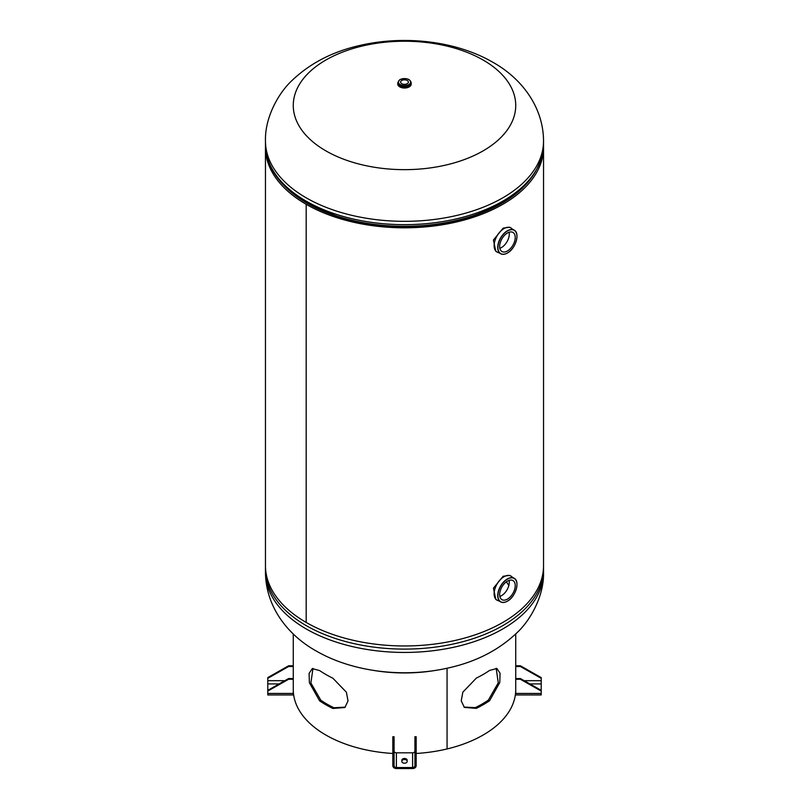 <?xml version="1.0" encoding="UTF-8"?>
<svg xmlns="http://www.w3.org/2000/svg" width="809" height="809" viewBox="0 0 809 809"><rect width="100%" height="100%" fill="white"/><g stroke="black" fill="none" stroke-linecap="round" stroke-linejoin="round"><path stroke-width="1.21" d="M265.483 145.984A139.037 80.273 0 0 0 265.463 147.541A139.037 80.273 0 0 0 306.186 204.303L306.186 622.445A139.037 80.273 0 0 0 457.712 639.848A139.037 80.273 0 0 0 543.537 565.683L543.537 147.541A139.037 80.273 0 0 0 543.517 145.984M265.463 147.541L265.463 565.683A139.037 80.273 0 0 0 306.186 622.445L306.186 204.303A139.037 80.273 0 0 0 457.712 221.696A139.037 80.273 0 0 0 543.537 147.541M508.821 585.504A110.479 63.79 0 0 0 506.373 581.823M483.155 150.848A111.227 64.214 180 0 1 325.845 150.848A111.227 64.214 180 0 1 325.845 60.038A111.227 64.214 180 0 1 483.155 60.038A111.227 64.214 180 0 1 483.155 150.848M497.606 600.43A13.905 8.029 -60 0 1 496.999 600.136L495.816 599.459L493.429 588.163L503.137 576.281L509.721 575.381L510.904 576.059A13.905 8.029 -60 0 1 511.46 576.433M499.841 596.425A11.002 6.351 120 0 0 501.499 595.677A11.002 6.351 120 0 0 509.104 580.377M507.445 581.125A11.002 6.351 -60 0 1 512.946 580.579A11.002 6.351 -60 0 1 514.635 589.397A11.002 6.351 -60 0 1 507.445 599.105A11.002 6.351 -60 0 1 501.934 599.651A11.002 6.351 -60 0 1 500.245 590.823A11.002 6.351 -60 0 1 507.445 581.125M497.606 252.297A13.905 8.029 -60 0 1 496.999 251.993L495.816 251.316L493.429 240.03L503.137 228.138L509.721 227.238L510.904 227.916A13.905 8.029 -60 0 1 511.46 228.3M499.841 248.282A11.002 6.351 120 0 0 501.499 247.534A11.002 6.351 120 0 0 509.104 232.234M507.445 232.982A11.002 6.351 -60 0 1 512.946 232.436A11.002 6.351 -60 0 1 514.635 241.264A11.002 6.351 -60 0 1 507.445 250.962A11.002 6.351 -60 0 1 501.934 251.508A11.002 6.351 -60 0 1 500.245 242.69A11.002 6.351 -60 0 1 507.445 232.982M407.251 83.691A3.893 2.245 0 0 0 408.393 82.093A3.893 2.245 0 0 0 405.987 80.02A3.893 2.245 0 0 0 401.749 80.506A3.893 2.245 0 0 0 400.607 82.093A3.893 2.245 0 0 0 403.013 84.176A3.893 2.245 0 0 0 407.251 83.691M476.38 678.073L462.839 692.15L461.231 700.847L464.366 707.43L476.38 708.35A111.227 64.214 0 0 0 489.576 700.715L499.77 682.574L500.063 673.27L496.888 668.477L489.576 670.439A111.227 64.214 180 0 1 476.38 678.073M515.727 689.612A111.227 64.214 180 0 1 447.064 748.942L447.064 668.244L447.064 748.942A111.227 64.214 180 0 1 416.17 753.482M392.83 753.482A111.227 64.214 180 0 1 325.845 735.027A111.227 64.214 180 0 1 293.273 689.612M319.616 700.847A111.227 64.214 0 0 0 325.845 704.75A111.227 64.214 0 0 0 332.843 708.462L344.897 707.511L348.022 700.907L346.404 692.221L332.843 678.185A111.227 64.214 180 0 1 325.845 674.473A111.227 64.214 180 0 1 319.616 670.57L312.274 668.618L309.089 673.422L309.382 682.715L319.616 700.847L320.829 700.25A109.64 63.294 0 0 0 326.978 704.103A109.64 63.294 0 0 0 333.864 707.754L345.281 707.137M312.992 668.406L310.878 682.948L320.829 700.25M332.843 708.462L333.864 707.754M373.293 670.368A111.227 64.214 0 0 0 435.707 670.368M489.576 700.715L488.353 700.119L498.263 682.806L496.17 668.274M463.982 707.066L475.348 707.642A109.64 63.294 0 0 0 488.353 700.119M476.38 708.35L475.348 707.642M392.83 763.281L394.074 763.281L394.074 739.416L392.83 739.416L392.83 765.648A3.56 2.902 -0 0 0 396.39 768.55L412.61 768.55A3.56 2.902 -0 0 0 416.17 765.648L416.17 736.736L414.926 736.736L414.926 739.416L416.17 739.416M392.83 739.416L392.83 736.736L394.074 736.736L394.074 739.416M394.074 763.281L394.074 765.648A2.316 1.891 -0 0 0 396.39 767.539L412.61 767.539L412.61 752.815A2.316 1.891 180 0 0 414.926 750.924M412.61 767.539A2.316 1.891 -0 0 0 414.926 765.648L414.926 763.281L416.17 763.281M414.926 763.281L414.926 739.416M407.109 761.026A2.609 1.507 0 0 0 404.5 759.52A2.609 1.507 0 0 0 401.891 761.026M401.891 760.015L401.891 761.684A2.609 1.507 0 0 0 404.5 763.19A2.609 1.507 0 0 0 407.109 761.684L407.109 760.015A2.609 1.507 0 0 0 404.5 758.508A2.609 1.507 0 0 0 401.891 760.015M394.074 750.924A2.316 1.891 180 0 0 396.39 752.815L412.61 752.815M267.779 678.326L288.631 666.495L288.631 665.777L267.779 677.608L267.779 680.693L284.849 680.693M288.631 665.777L293.273 665.777M288.631 666.495L293.273 666.495M267.779 680.693L267.779 690.36L288.631 678.539L288.631 679.257L293.273 679.257L293.273 633.932M288.631 678.539L293.273 678.539M267.779 690.36L267.779 691.078L288.631 679.257M267.779 693.444L293.273 693.444L293.273 694.951L267.779 694.951L267.779 691.078M293.273 693.444L293.273 679.257M541.221 691.078L541.221 690.36L520.369 678.539L520.369 679.257L541.221 691.078L541.221 693.444L515.727 693.444L515.727 694.951L541.221 694.951L541.221 693.444M520.369 679.257L515.727 679.257L515.727 693.444M520.369 678.539L515.727 678.539L515.727 679.257M541.221 690.36L541.221 678.326L520.369 666.495L520.369 665.777L515.727 665.777M520.369 666.495L515.727 666.495M541.221 678.326L541.221 677.608L520.369 665.777M265.463 572.165A139.037 80.273 0 0 0 306.186 628.927A139.037 80.273 0 0 0 457.712 646.33A139.037 80.273 0 0 0 543.537 572.165L543.537 568.828A139.037 80.273 180 0 1 457.712 642.993A139.037 80.273 180 0 1 306.186 625.59A139.037 80.273 180 0 1 265.463 568.828L265.463 572.165C265.655 607.569 288.823 635.783 316.147 650.952C353.199 672.461 405.309 678.215 450.117 667.546C476.744 661.398 498.991 649.829 516.86 632.84C530.259 620.554 544.265 595.869 543.537 572.165M543.537 141.059A139.037 80.273 180 0 1 457.712 215.214A139.037 80.273 180 0 1 306.186 197.821A139.037 80.273 180 0 1 265.463 141.059L265.463 144.386A139.037 80.273 0 0 0 306.186 201.148A139.037 80.273 0 0 0 457.712 218.551A139.037 80.273 0 0 0 543.537 144.386L543.537 141.059C543.375 105.807 520.308 77.522 492.853 62.273C455.801 40.763 403.691 35.009 358.883 45.678C332.256 51.816 310.009 63.385 292.14 80.384C278.741 92.661 264.735 117.356 265.463 141.059M286.275 187.678A137.328 79.282 0 0 0 307.4 203.403A137.328 79.282 0 0 0 522.725 187.678M307.187 203.019A137.621 79.454 0 0 0 335.098 215.447A137.621 79.454 0 0 0 473.902 215.447C518.235 199.631 541.443 175.947 543.537 144.386M498.283 600.652L496.999 600.136A13.905 8.029 -60 0 1 494.865 588.992A13.905 8.029 -60 0 1 503.946 576.746A13.905 8.029 -60 0 1 510.904 576.059L511.986 576.908A13.905 8.029 120 0 0 503.967 576.756A13.905 8.029 120 0 0 494.602 590.064A13.905 8.029 120 0 0 498.283 600.652L500.043 601.502A13.601 7.847 -60 0 1 498.597 590.469A13.601 7.847 -60 0 1 507.334 578.951A13.601 7.847 -60 0 1 513.604 578.01A13.601 7.847 -60 0 1 516.911 583.522M507.445 579.123A13.46 7.777 120 0 0 497.919 595.606A13.46 7.777 120 0 0 507.445 601.107A13.46 7.777 120 0 0 516.961 584.614A13.46 7.777 120 0 0 507.445 579.123M506.474 601.603A13.601 7.847 -60 0 1 500.043 601.502C502.025 602.907 504.482 602.796 507.415 601.168C515.97 596.759 520.5 580.205 513.604 578.01L511.986 576.908M498.283 252.509L496.999 251.993A13.905 8.029 -60 0 1 494.865 240.86A13.905 8.029 -60 0 1 503.946 228.603A13.905 8.029 -60 0 1 510.904 227.916L511.986 228.775A13.905 8.029 120 0 0 503.967 228.623A13.905 8.029 120 0 0 494.602 241.931A13.905 8.029 120 0 0 498.283 252.509L500.043 253.359A13.601 7.847 -60 0 1 498.597 242.326A13.601 7.847 -60 0 1 507.334 230.808A13.601 7.847 -60 0 1 513.604 229.867A13.601 7.847 -60 0 1 516.911 235.389M507.445 230.98A13.46 7.777 120 0 0 497.919 247.463A13.46 7.777 120 0 0 507.445 252.964A13.46 7.777 120 0 0 516.961 236.481A13.46 7.777 120 0 0 507.445 230.98M506.474 253.47A13.601 7.847 -60 0 1 500.043 253.359C502.025 254.764 504.482 254.663 507.415 253.025C515.97 248.616 520.5 232.062 513.604 229.867L511.986 228.775M411.205 83.873A6.725 3.883 180 0 1 411.225 84.106A6.725 3.883 180 0 1 409.253 86.856A6.725 3.883 180 0 1 401.931 87.696A6.725 3.883 180 0 1 397.775 84.106A6.725 3.883 180 0 1 397.795 83.873M409.152 86.907A6.583 3.802 180 0 1 399.798 86.887M411.164 83.175A6.715 3.873 180 0 1 409.243 86.371A6.725 3.883 180 0 1 401.931 87.22A6.725 3.883 180 0 1 397.775 83.64A6.725 3.883 180 0 1 397.836 83.145L397.775 84.106C399.535 87.979 403.347 88.919 409.223 86.917L411.225 83.64A6.725 3.883 180 0 1 409.253 86.381A6.715 3.873 180 0 1 401.567 87.119A6.715 3.873 180 0 1 397.836 83.175M411.164 83.63A6.664 3.843 180 0 1 409.212 86.351A6.664 3.843 180 0 1 401.952 87.18A6.664 3.843 180 0 1 397.836 83.63L397.836 82.548A6.664 3.843 180 0 0 401.952 86.108A6.664 3.843 180 0 0 409.212 85.269A6.664 3.843 180 0 0 411.164 82.548L411.164 83.63M411.164 83.428A6.674 3.853 180 0 1 409.223 86.361A6.674 3.853 180 0 1 401.78 87.15A6.674 3.853 180 0 1 397.836 83.428M408.818 84.591A6.108 3.529 180 0 1 400.182 84.591A6.108 3.529 180 0 1 400.182 79.606A6.108 3.529 180 0 1 408.818 79.606A6.108 3.529 180 0 1 408.818 84.591M396.39 767.539L396.39 752.815M267.779 683.918L279.145 683.918M541.221 680.693L524.151 680.693M541.221 683.918L529.855 683.918M265.483 567.24L265.463 568.828M543.517 567.24L543.537 568.828M335.098 215.447L306.985 202.928C290.067 193.118 278.114 181.378 271.146 167.706C267.374 160.142 265.483 152.365 265.463 144.386M411.164 82.548C409.92 78.766 406.158 77.775 399.899 79.575L397.836 82.548M515.727 678.539L515.727 633.932"/></g></svg>

